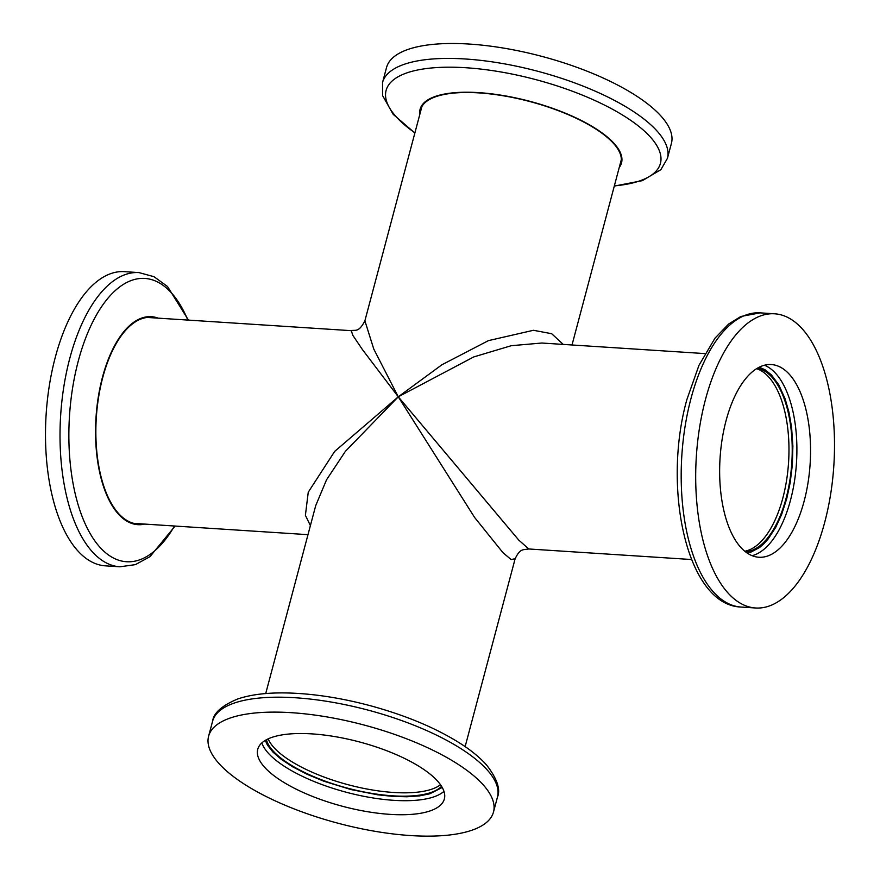 <?xml version="1.0" encoding="UTF-8"?>
<svg xmlns="http://www.w3.org/2000/svg" width="880" height="880" viewBox="0 0 880 880"><rect width="100%" height="100%" fill="white"/><g stroke="black" fill="none" stroke-linecap="round" stroke-linejoin="round"><path stroke-width="1.32" d="M515.141 558.679L511.17 559.592L502.942 552.662L474.595 517.44L398.277 396.814L345.422 451.308L326.568 479.732L315.722 505.593L265.716 693.561M275.11 748.803A92.125 31.746 14.9 0 1 268.169 738.87A92.125 31.746 -165.1 0 0 275.11 748.803A92.125 31.746 -165.1 0 0 360.129 787.633A92.125 31.746 -165.1 0 0 440.495 784.718A92.125 31.746 14.9 0 1 360.129 787.633A92.125 31.746 14.9 0 1 275.11 748.803M515.108 558.822L515.108 558.822C520.168 548.339 522.764 550 528.814 548.977L518.804 540.144L398.277 396.814L334.664 451.418L308.253 492.195L305.393 515.339L310.398 525.613M704.902 353.595L541.816 343.024L511.236 345.708L473.748 356.928L398.277 396.814L362.45 349.602L352.836 335.346L351.252 330.671M563.255 344.41L551.683 333.707L533.445 330.286L488.433 340.626L441.914 364.771L398.277 396.814L373.78 349.063L364.892 320.804C358.468 333.289 355.036 329.428 351.175 330.671L147.213 317.438M756.613 368.676A92.125 43.065 -86.3 0 1 788.568 462.418A92.125 43.065 -86.3 0 1 744.777 551.243A92.125 43.065 93.7 0 0 787.303 475.288A92.125 43.065 93.7 0 0 767.833 376.057A92.125 43.065 93.7 0 0 756.613 368.676M265.87 768.614A96.547 33.275 14.9 0 1 257.741 749.309A96.547 33.275 14.9 0 1 359.601 741.983A96.547 33.275 14.9 0 1 444.356 798.952A96.547 33.275 14.9 0 1 366.817 811.591A96.547 33.275 14.9 0 1 265.87 768.614M221.012 765.699A147.4 50.798 -165.1 0 0 375.133 831.325A147.4 50.798 -165.1 0 0 493.493 812.031A147.4 50.798 -165.1 0 0 364.111 725.043A147.4 50.798 -165.1 0 0 208.593 736.23A147.4 50.798 -165.1 0 0 221.012 765.699M265.298 740.377L267.41 745.052L272.921 752.059L281.182 759.253L292.644 766.799L307.087 774.29L323.862 781.22L351.109 789.591L377.685 794.805L393.338 796.433L406.879 796.774L419.529 795.883L429.814 793.804L442.233 787.457M441.551 786.302A92.125 31.746 14.9 0 1 362.417 791.648A92.125 31.746 14.9 0 1 274.219 752.147A92.125 31.746 14.9 0 1 266.464 739.717M175.098 526.053L149.985 556.677L135.344 564.652L119.878 566.786L105.369 565.84A147.4 68.893 -86.3 0 1 79.321 552.475A147.4 68.893 -86.3 0 1 49.412 385.121A147.4 68.893 -86.3 0 1 124.432 271.656L138.952 272.591L154.011 276.705L167.497 286.495L188.452 320.111M144.782 524.084A104.225 48.708 -86.3 0 1 96.008 417.527A104.225 48.708 -86.3 0 1 158.125 318.153M142.01 523.908A103.554 48.4 -86.3 0 1 137.918 524.007A103.554 48.4 -86.3 0 1 119.614 514.613A103.554 48.4 -86.3 0 1 98.615 397.056A103.554 48.4 -86.3 0 1 151.316 317.339A103.554 48.4 -86.3 0 1 155.364 317.966M382.536 82.533L386.507 67.606A147.4 50.798 14.9 0 1 542.014 56.419A147.4 50.798 14.9 0 1 671.407 143.418L667.425 158.345A147.4 50.798 14.9 0 0 465.388 58.993A147.4 50.798 14.9 0 0 382.536 82.533L382.58 95.59L393.217 114.378L414.865 133.023M419.804 114.422A104.225 35.915 14.9 0 1 496.804 94.534A104.225 35.915 14.9 0 1 612.766 142.032A104.225 35.915 14.9 0 1 619.234 167.486M420.332 112.442A103.554 35.684 14.9 0 1 420.75 109.439A103.554 35.684 14.9 0 1 530.002 101.585A103.554 35.684 14.9 0 1 620.895 162.69A103.554 35.684 14.9 0 1 619.762 165.506M788.403 373.307A96.547 45.133 -86.3 0 1 807.994 482.922A96.547 45.133 -86.3 0 1 758.857 557.249A96.547 45.133 -86.3 0 1 720.071 457.974A96.547 45.133 -86.3 0 1 771.342 364.551A96.547 45.133 -86.3 0 1 788.403 373.307M800.679 327.173A147.4 68.893 93.7 0 0 774.631 313.797A147.4 68.893 93.7 0 0 696.344 456.434A147.4 68.893 93.7 0 0 755.568 607.992A147.4 68.893 93.7 0 0 830.588 494.516A147.4 68.893 93.7 0 0 800.679 327.173M747.197 553.058L750.64 552.266L759.627 547.47L763.972 543.664L768.152 538.967L775.72 527.373L781.594 514.58L786.687 498.861L790.174 482.757L792.352 464.86L792.88 446.028L791.582 427.383L788.953 412.181L785.092 398.75L778.745 384.78L771.441 374.924L765.116 369.798L759.242 367.191M757.339 368.236A92.125 43.065 -86.3 0 1 771.078 376.266A92.125 43.065 -86.3 0 1 790.185 478.192A92.125 43.065 -86.3 0 1 745.437 551.782M261.866 742.885A96.547 33.275 -165.1 0 0 269.61 754.567A96.547 33.275 -165.1 0 0 360.316 795.597A96.547 33.275 -165.1 0 0 443.971 791.34M493.493 812.031L497.464 797.104A147.4 50.798 -165.1 0 0 368.082 710.116A147.4 50.798 -165.1 0 0 212.575 721.303L208.593 736.23M119.878 566.786A147.4 68.893 -86.3 0 1 93.841 553.41A147.4 68.893 -86.3 0 1 69.817 358.248A147.4 68.893 -86.3 0 1 138.952 272.591M174.482 526.009A141.944 66.341 -86.3 0 1 90.387 533.973A141.944 66.341 -86.3 0 1 78.309 360.932A141.944 66.341 -86.3 0 1 169.961 291.324A141.944 66.341 -86.3 0 1 187.836 320.078M414.909 132.825A141.944 48.917 14.9 0 1 465.872 67.738A141.944 48.917 14.9 0 1 648.483 135.014A141.944 48.917 14.9 0 1 614.339 185.889M752.103 555.687A96.547 45.133 93.7 0 0 795.355 474.837A96.547 45.133 93.7 0 0 774.752 372.416A96.547 45.133 93.7 0 0 764.445 365.222M760.122 312.862A147.4 68.893 93.7 0 0 690.987 398.508A147.4 68.893 93.7 0 0 741.048 607.046C686.928 605.33 662.079 488.455 686.84 399.685L698.962 365.332L715.044 338.107L728.64 324.027L740.85 316.481L760.122 312.862L774.631 313.797M515.108 558.844L465.135 746.625M133.87 523.38L307.989 534.666M528.825 548.977L691.548 559.526M421.883 106.634L364.892 320.804M621.313 159.698L572.011 344.982M497.464 797.104C500.72 789.426 497.156 778.811 486.783 765.27C480.766 758.406 472.802 751.685 462.902 745.107C438.24 729.003 407.506 715.902 370.7 705.815C341.979 698.137 314.864 693.869 289.355 693.022C268.499 692.395 251.262 694.375 237.677 698.984C221.925 705.584 213.554 713.02 212.575 721.303M614.284 186.087L642.323 180.664L660.902 169.653L667.425 158.345M755.568 607.992L741.048 607.046"/></g></svg>
